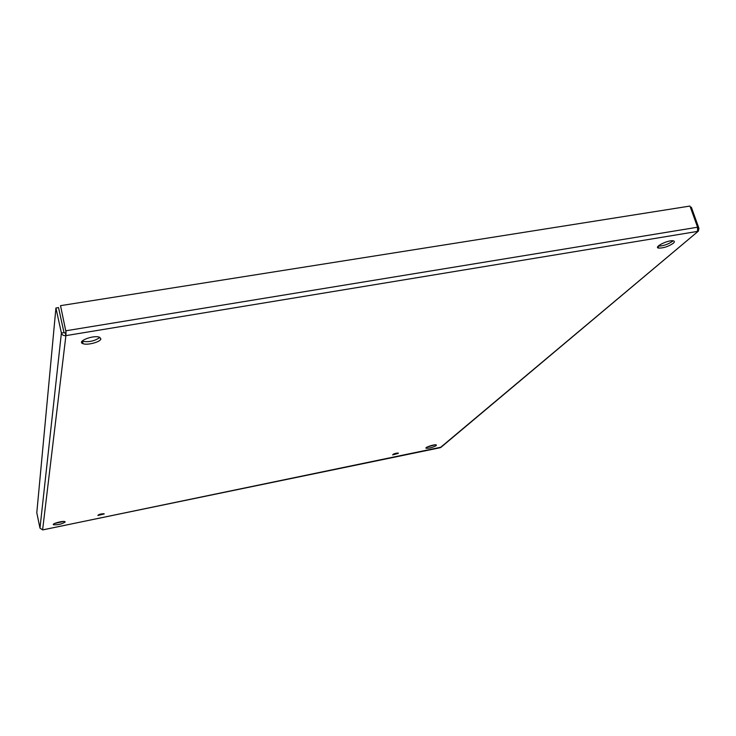 <?xml version="1.0" encoding="UTF-8"?>
<svg xmlns="http://www.w3.org/2000/svg" width="736" height="736" viewBox="0 0 736 736"><rect width="100%" height="100%" fill="white"/><g stroke="black" fill="none" stroke-linecap="round" stroke-linejoin="round"><path stroke-width="1.1" d="M398.268 453.385L392.656 454.894C393.374 453.864 395.241 453.238 398.259 453.036L398.268 453.385M104.19 513.958L97.86 515.485C98.771 514.354 100.832 513.783 104.061 513.756L104.19 513.958M436.246 445.565C432.86 447.414 429.52 448.316 426.227 448.27C423.918 447.644 434.442 444.102 436.273 444.903L436.246 445.565M427.294 446.973L434.82 444.848M673.302 243.266C668.38 246.551 663.495 248.161 658.646 248.096C653.08 247.241 668.417 239.632 673.33 240.847C674.728 241.196 674.728 241.997 673.302 243.266M658.205 246.128C663.136 246.036 667.938 244.416 672.594 241.252L673.063 240.801M100.878 338.873C100.685 341.936 87.391 345.524 83.03 343.684C76.158 341.55 93.306 334.76 99.443 337.217L100.878 338.873M82.092 341.154L82.506 341.329C89.148 342.295 94.944 340.989 99.884 337.392M65.182 521.999C62.063 524.05 58.19 524.97 53.553 524.759C51.198 523.793 63.158 520.554 64.961 521.668L65.182 521.999M54.611 523.462L63.59 521.465M42.66 529.892L39.974 528.144L61.401 333.058C62.091 335.018 63.59 335.874 65.9 335.634L66.038 330.758L697.572 227.222L697.544 231.398L65.9 335.634L42.605 529.902L440.183 447.718L698.335 231.141L698.933 228.316L691.352 207.239L690.442 207.377M698.933 228.316L697.995 228.473M42.651 529.929L441.14 447.175M65.9 335.634L65.366 333.206L64.014 332.626L58.521 307.593L55.927 308.007L36.8 512.707L39.974 528.144M64.014 332.626L61.401 333.058L55.927 308.007M697.572 227.222L689.963 206.062L60.527 305.661L65.927 331.678L65.366 333.206M65.927 331.678L60.527 305.661M426.089 447.782L426.227 448.27M658.03 246.33L658.646 248.096M82.506 341.329L83.03 343.684M53.443 524.216L53.553 524.759M440.8 447.46L698.335 231.141"/></g></svg>
